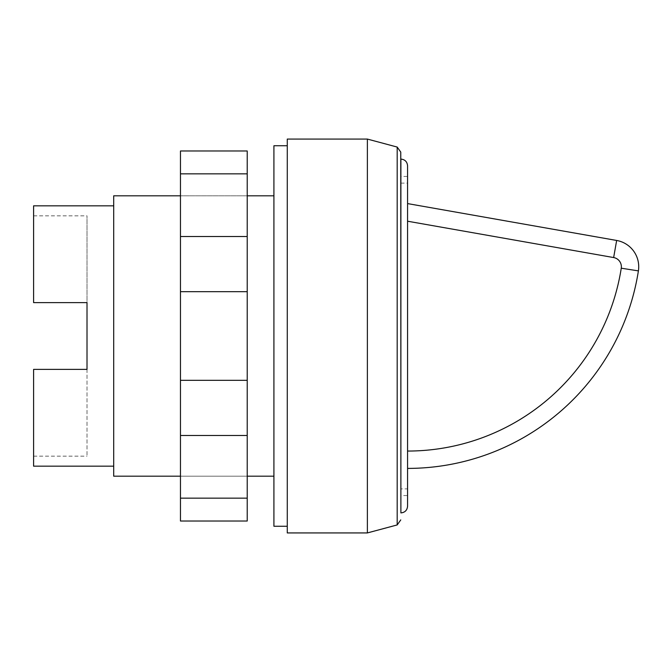 <?xml version="1.0" encoding="UTF-8"?>
<svg xmlns="http://www.w3.org/2000/svg" width="672" height="672" viewBox="0 0 672 672"><rect width="100%" height="100%" fill="white"/><g stroke="black" fill="none" stroke-linecap="round" stroke-linejoin="round"><path stroke-width="0.5" stroke-dasharray="3.36 2.52" d="M287.272 145.748L287.272 526.252L287.272 145.748M400.89 183.128L407.568 183.128L407.568 488.872L400.89 488.872L400.89 183.128L400.89 488.872M400.89 495.541L400.89 176.459L400.89 495.541L407.568 495.541L407.568 176.459L400.89 176.459M407.568 506.226L407.568 165.774M400.764 512.904L400.756 152.426M397.186 524.941L397.186 147.059M247.22 476.188L180.466 476.188L180.466 195.812L180.466 476.188L247.22 476.188L247.22 195.812L180.466 195.812L247.22 195.812L247.22 476.188M273.916 195.812L273.916 476.188L273.916 195.812M113.702 205.825L113.702 466.175L113.702 205.825M407.568 468.409L407.568 451.055L407.568 468.409M407.568 221.214L407.568 203.591L616.652 240.458A26.704 26.704 0 0 1 638.4 270.883L621.256 268.204A9.349 9.349 0 0 0 613.645 257.552L407.568 221.214L407.568 451.055L407.568 203.591M87.007 369.382L87.007 456.162L87.007 369.382L33.6 369.382L33.6 456.162L33.6 369.382L87.007 369.382L33.6 369.382L33.6 466.175M87.007 302.618L33.6 302.618L33.6 215.838L33.6 302.618L87.007 302.618L87.007 215.838L87.007 302.618L33.6 302.618L33.6 205.825M113.702 476.188L113.702 195.812M287.272 532.93L287.272 139.07M367.374 532.93L367.374 139.07M407.568 336L407.568 495.541M273.916 526.252L273.916 145.748M180.466 498.162L180.466 435.498L247.22 435.498L247.22 521.018L180.466 521.018L180.466 498.162L247.22 498.162M180.466 435.498L180.466 150.982L247.22 150.982L247.22 435.498M180.466 173.838L247.22 173.838M180.466 236.502L247.22 236.502M180.466 291.69L247.22 291.69M180.466 380.31L247.22 380.31M400.89 512.904L400.89 159.096M613.645 257.552L616.652 240.458A26.704 26.704 0 0 1 638.4 270.883M407.568 451.055A216.283 216.283 0 0 0 621.256 268.204M33.6 456.162L87.007 456.162M33.6 215.838L87.007 215.838"/><path stroke-width="1.01" d="M287.272 526.252L273.916 526.252L273.916 145.748L287.272 145.748M407.568 183.128L407.568 488.872M400.764 159.096L400.89 159.096C404.947 159.491 407.165 161.717 407.568 165.774L407.568 506.226C407.165 510.283 404.947 512.509 400.89 512.904L400.764 152.099L397.186 147.059L397.186 524.941L367.374 532.93L287.272 532.93L287.272 139.07L367.374 139.07L367.374 532.93M397.186 147.059L367.374 139.07M273.916 476.188L247.22 476.188M180.466 476.188L113.702 476.188L113.702 195.812L180.466 195.812M273.916 195.812L247.22 195.812M113.702 466.175L33.6 466.175L33.6 369.382L87.007 369.382L87.007 302.618L87.007 369.382M113.702 205.825L33.6 205.825L33.6 302.618L87.007 302.618M616.652 240.458L613.645 257.552A9.349 9.349 0 0 1 621.256 268.204L638.4 270.883A233.646 233.646 0 0 1 407.568 468.409A233.646 233.646 0 0 0 638.4 270.883A26.704 26.704 0 0 0 616.652 240.458L407.568 203.591M407.568 176.459L407.568 336M180.466 173.838L180.466 521.018L247.22 521.018L247.22 150.982L180.466 150.982L180.466 173.838L247.22 173.838M180.466 498.162L247.22 498.162M180.466 435.498L247.22 435.498M180.466 380.31L247.22 380.31M180.466 291.69L247.22 291.69M180.466 236.502L247.22 236.502M400.89 159.096L400.89 512.904M621.256 268.204A216.283 216.283 0 0 1 407.568 451.055M407.568 221.214L613.645 257.552M638.4 270.883A233.646 233.646 0 0 1 407.568 468.409M397.186 524.941L400.764 519.901"/></g></svg>
